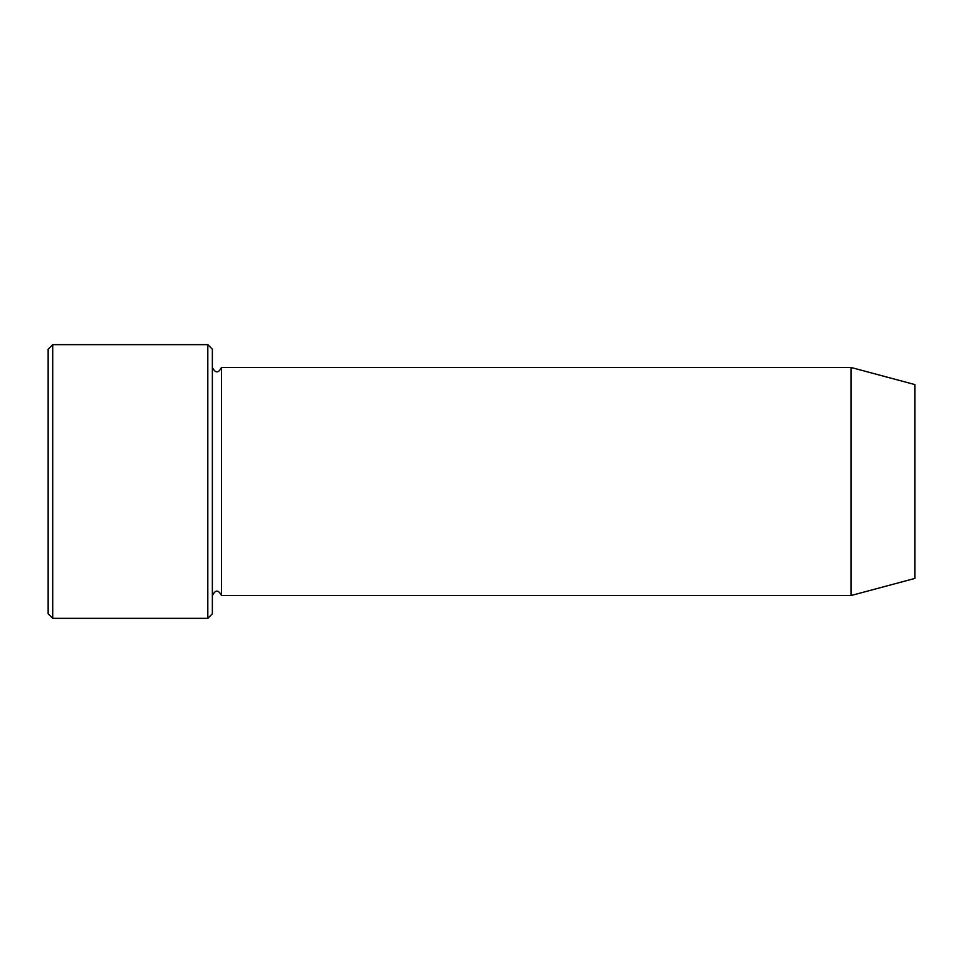 <?xml version="1.0" encoding="UTF-8"?>
<svg xmlns="http://www.w3.org/2000/svg" width="963" height="963" viewBox="0 0 963 963"><rect width="100%" height="100%" fill="white"/><g stroke="black" fill="none" stroke-linecap="round" stroke-linejoin="round"><path stroke-width="0.72" stroke-dasharray="4.82 3.61" d="M212.366 613.78L212.366 349.22M212.366 481.5L212.366 367.457L212.366 481.5M914.85 384.574L914.85 578.426M850.991 367.457L850.991 595.543M221.49 367.457L221.49 595.543M207.803 618.342L207.803 344.658M52.712 344.658L52.712 618.342M48.15 349.22L48.15 613.78"/><path stroke-width="1.44" d="M207.803 344.658L212.366 349.22L212.366 613.78L207.803 618.342L207.803 344.658L52.712 344.658L52.712 618.342L207.803 618.342M914.85 481.5L914.85 384.574L850.991 367.457L850.991 595.543L914.85 578.426L914.85 481.5M212.366 595.543C215.411 589.657 218.445 589.657 221.49 595.543L221.49 367.457C218.445 373.343 215.411 373.343 212.366 367.457M52.712 618.342L48.15 613.78L48.15 349.22L52.712 344.658M221.49 595.543L850.991 595.543M221.49 367.457L850.991 367.457"/></g></svg>
